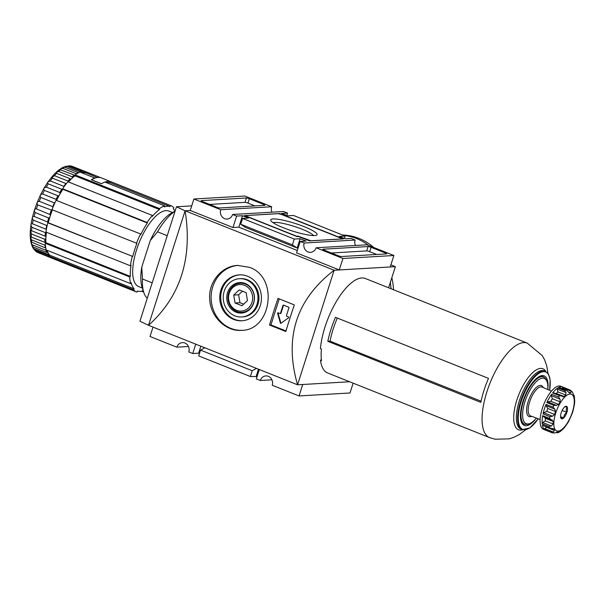 <?xml version="1.0" encoding="UTF-8"?>
<svg xmlns="http://www.w3.org/2000/svg" width="605" height="605" viewBox="0 0 605 605"><rect width="100%" height="100%" fill="white"/><g stroke="black" fill="none" stroke-linecap="round" stroke-linejoin="round"><path stroke-width="0.91" d="M249.457 267.327L237.712 265.429C221.808 265.898 208.15 282.127 209.723 299.324C210.464 316.801 226.02 331.691 241.501 330.345C271.509 330.564 278.973 277.219 249.457 267.327M238.211 265.398A32.511 29.463 -93.3 0 0 211.183 299.543A32.511 29.463 -93.3 0 0 241.992 330.307M247.49 276.22A22.99 20.835 -93.3 0 0 239.255 274.874A22.99 20.835 -93.3 0 0 219.796 299.044A22.99 20.835 -93.3 0 0 241.94 320.779A22.99 20.835 -93.3 0 0 261.247 301.214A22.99 20.835 -93.3 0 0 247.49 276.22M239.746 274.851A22.99 20.835 -93.3 0 0 220.772 298.983A22.99 20.835 -93.3 0 0 242.423 320.741M241.713 316.952L242.696 316.899A19.156 17.363 -93.3 0 0 258.789 300.587A19.156 17.363 -93.3 0 0 247.324 279.767A19.156 17.363 -93.3 0 0 240.457 278.64L239.482 278.701A19.156 17.363 -93.3 0 0 223.26 298.84A19.156 17.363 -93.3 0 0 241.713 316.952A19.156 17.363 -93.3 0 0 257.806 300.647A19.156 17.363 -93.3 0 0 246.341 279.828A19.156 17.363 -93.3 0 0 239.482 278.701M245.176 283.473A15.276 13.847 -93.3 0 0 226.988 300.488A15.276 13.847 -93.3 0 0 249.623 309.518A15.276 13.847 -93.3 0 0 245.176 283.473M236.767 311.469A14.55 13.189 86.7 0 1 228.682 292.828A14.55 13.189 86.7 0 1 245.494 284.123A14.55 13.189 86.7 0 1 253.578 302.765A14.55 13.189 86.7 0 1 236.767 311.469M273.074 222.685A21.636 3.569 -162.3 0 1 294.166 226.391A21.636 3.569 -162.3 0 1 313.503 235.587M283.624 227.858A24.336 4.016 -162.3 0 1 270.828 220.606A24.336 4.016 -162.3 0 1 295.111 223.434A24.336 4.016 -162.3 0 1 316.536 235.194A24.336 4.016 -162.3 0 1 283.624 227.858M281.325 214.404L340.736 238.113L341.749 238.96L310.879 240.767L298.182 236.147L296.707 236.23L247.037 216.409L246.023 215.554L278.361 213.671L281.325 214.404M245.834 216.151L246.023 215.554M298.046 236.563L298.182 236.147M244.458 215.607L279.729 213.542L343.315 238.915L309.51 240.888L298.583 236.532L297.115 236.615L244.458 215.607M279.593 213.973L279.729 213.542M331.396 252.988L366.69 250.924A2.322 0.386 -162.3 0 1 369.663 251.657L376.688 254.463M368.082 246.56A2.322 0.386 -162.3 0 1 371.054 247.294L385.461 253.049A2.322 0.386 -162.3 0 1 386.693 253.805A2.322 0.386 -162.3 0 1 386.466 253.896L341.394 256.528A2.322 0.386 -162.3 0 1 338.429 255.794L324.023 250.039A2.322 0.386 -162.3 0 1 322.79 249.283A2.322 0.386 -162.3 0 1 323.017 249.192L368.082 246.56L366.69 250.924M209.693 204.422L244.987 202.357A2.322 0.386 -162.3 0 1 247.952 203.091L254.985 205.897M201.306 200.626L246.379 197.994A2.322 0.386 -162.3 0 1 249.343 198.727L263.75 204.475A2.322 0.386 -162.3 0 1 264.982 205.239A2.322 0.386 -162.3 0 1 264.756 205.329L219.691 207.961A2.322 0.386 -162.3 0 1 216.719 207.228L202.312 201.473A2.322 0.386 -162.3 0 1 201.079 200.709A2.322 0.386 -162.3 0 1 201.306 200.626L201.215 200.913M300.201 241.433L296.548 252.89L339.269 269.936L390.217 266.964L393.878 255.507L367.053 244.806L316.097 247.778A6.965 6.315 86.7 0 1 310.546 252.353A6.965 6.315 86.7 0 1 304.179 243.021L300.201 241.433L306.085 241.093L300.125 238.71L297.153 248.027L292.389 244.859L294.242 239.058L300.125 238.71M286.808 215.471L287.572 213.089L281.688 213.429L287.647 215.811L293.531 215.463L345.19 236.079L339.314 236.426L345.274 238.801L351.157 238.461L355.127 240.049L304.179 243.021M355.127 240.049A6.965 6.315 -93.3 0 0 355.445 245.479M287.572 213.089L283.594 211.5L232.645 214.473A6.965 6.315 86.7 0 1 227.087 219.055A6.965 6.315 86.7 0 1 220.719 209.716L193.902 199.015L244.851 196.035L271.675 206.744L220.719 209.716M271.675 206.744A6.965 6.315 -93.3 0 0 271.993 212.181M271.91 379.811L260.309 380.492A6.965 6.315 86.7 0 1 265.86 375.917A6.965 6.315 86.7 0 1 272.227 385.249L299.051 395.95L302.704 384.5M188.457 346.506L176.849 347.187A6.965 6.315 86.7 0 1 182.407 342.611A6.965 6.315 86.7 0 1 188.775 351.944L192.745 353.532L195.74 344.162M297.153 248.027L245.486 227.412L240.73 224.243L242.582 218.443L294.242 239.058M240.73 224.243L292.389 244.859M257.095 376.522L250.372 376.522L198.705 355.906L200.557 350.106L252.224 370.721L256.452 368.392M200.557 350.106L204.792 347.777M250.372 376.522L252.224 370.721M345.19 236.079L344.434 238.468M353.138 383.154L350 392.978L299.051 395.95M393.878 255.507L342.922 258.479L316.097 247.778M388.622 287.791L395.367 266.661L334.126 270.238L297.569 384.795C283.964 337.696 296.155 299.513 334.126 270.238L185.1 210.767C192.677 258.222 180.494 296.405 148.535 325.324L185.1 210.767L190.242 210.472L193.902 199.015M190.242 210.472L232.963 227.518L236.615 216.061L232.645 214.473M232.963 227.518L238.839 227.17L242.499 215.72L236.615 216.061M242.582 218.443L248.458 218.095L242.499 215.72M238.839 227.17L297.312 250.508M339.269 269.936L342.922 258.479M148.55 325.286L139.929 321.24L176.463 206.774L191.709 205.881M185.085 210.812L176.463 206.774M349.637 381.755L297.569 384.795L148.535 325.324M390.883 264.877L395.367 266.661M176.849 347.187L150.025 336.486L153.02 327.116M269.512 325.014A348.351 135.52 -68.2 0 1 278.005 298.394L294.302 304.897A348.351 135.52 111.8 0 0 285.81 331.517L269.512 325.014L270.927 324.93L279.238 298.885M235.065 302.999L233.712 295.081L239.247 289.908L246.129 292.654L247.483 300.572L241.947 305.744L235.065 302.999L239.966 302.712L238.612 294.794L233.712 295.081M244.579 285.341A13.287 12.047 -93.3 0 0 228.758 300.14A13.287 12.047 -93.3 0 0 248.451 307.998A13.287 12.047 -93.3 0 0 244.579 285.341M243.626 304.171L239.966 302.712M238.612 294.794L242.461 291.194M285.983 330.943L270.927 324.93M280.599 313.526A0.461 0.424 86.7 0 0 280.97 313.216L280.478 313.246L282.981 305.396A0.461 0.424 86.7 0 1 283.518 305.117L288.691 307.174A0.461 0.424 86.7 0 1 288.948 307.771L286.437 315.628A0.461 0.424 86.7 0 0 286.694 316.218L288.487 316.937A0.461 0.424 86.7 0 1 288.577 317.761L281 323.267A0.461 0.424 86.7 0 1 280.365 323.01L277.612 313.382A0.461 0.424 86.7 0 1 278.149 312.815L279.941 313.526A0.461 0.424 86.7 0 0 280.107 313.556L280.599 313.526A0.461 0.424 86.7 0 1 280.433 313.496M281.038 323.236A0.461 0.424 86.7 0 1 280.856 322.979L278.103 313.352A0.461 0.424 86.7 0 1 278.247 312.853M280.97 313.216L283.473 305.366A0.461 0.424 86.7 0 1 283.616 305.154M256.248 376.181L258.479 369.201M260.309 380.492L256.331 378.904L259.326 369.534M199.468 353.524L198.629 353.184L200.852 346.204M198.629 353.184L192.745 353.532M31.173 243.301L32.148 246.235L33.093 247.006L46.608 252.398A46.449 18.067 111.8 0 1 45.889 250.258L32.375 244.866L31.173 243.301L30.847 241.819L45.367 247.929A46.449 18.067 111.8 0 1 45.012 245.259L31.505 239.867L30.25 236.691C29.955 229.393 31.195 221.082 33.971 211.758C39.159 195.279 46.358 182.309 55.569 172.849L56.598 173.355A46.449 18.067 111.8 0 0 54.458 175.662L51.569 177.832L65.922 183.527A46.449 18.067 111.8 0 0 63.812 186.348L50.306 180.956C47.492 181.719 46.827 182.695 48.309 183.875L61.823 189.267A46.449 18.067 111.8 0 0 59.812 192.503L60.137 193.161A2.322 0.9 -68.2 0 1 59.517 194.81A2.322 0.9 -68.2 0 1 58.602 195.854L57.944 195.786A46.449 18.067 111.8 0 0 56.083 199.348L56.462 199.96A2.322 0.9 -68.2 0 1 56.386 200.391M54.458 175.662L67.972 181.054L68.206 181.75A2.322 0.9 -68.2 0 1 68.176 181.84M30.25 236.691L45.496 242.59A2.322 0.9 -68.2 0 1 45.572 242.613A2.322 0.9 -68.2 0 1 45.761 242.779L45.269 243.255L129.72 276.954L130.325 276.379A45.284 17.621 -68.2 0 1 131.005 265.209L130.4 265.784L45.95 232.086A46.449 18.067 111.8 0 1 47.81 222.791L132.752 256.467L48.302 222.761A45.284 17.621 -68.2 0 1 50.162 216.235A2.322 0.9 -68.2 0 1 49.391 217.777L48.703 217.966L35.188 212.574C33.789 210.381 34.19 209.141 36.376 208.846L50.374 214.715A2.322 0.9 -68.2 0 1 50.162 216.235A45.284 17.621 -68.2 0 1 52.408 209.867M52.295 209.829A2.322 0.9 -68.2 0 1 51.969 210.245L37.767 204.966C36.391 202.985 36.875 201.752 39.227 201.276L52.741 206.668A46.449 18.067 111.8 0 1 54.389 202.887L40.875 197.495C39.491 195.763 40.059 194.583 42.569 193.955L56.083 199.348M57.944 195.786L44.43 190.393C43.008 188.926 43.636 187.837 46.298 187.111L59.812 192.503M55.569 172.849L58.647 171.404L72.161 176.796L72.35 177.492A2.322 0.9 -68.2 0 1 71.481 178.823A45.284 17.621 -68.2 0 1 75.043 175.836L75.05 175.662A2.322 0.9 -68.2 0 1 74.952 175.639A2.322 0.9 -68.2 0 1 74.778 175.488L74.264 175.064A46.449 18.067 111.8 0 0 72.161 176.796M74.264 175.064L59.524 169.483L62.731 168.303L76.245 173.696A46.449 18.067 111.8 0 1 78.249 172.591L64.735 167.199L63.517 167.109L60.757 168.636M63.979 167.033L66.595 166.451L80.102 171.843A46.449 18.067 111.8 0 1 81.947 171.404L82.363 171.979A45.98 17.885 111.8 0 0 80.639 172.357M81.947 171.404L68.441 166.012L65.143 166.458M68.32 165.967L70.112 165.914L83.626 171.306L83.74 171.896A2.322 0.9 -68.2 0 1 82.847 172.569A2.322 0.9 -68.2 0 1 82.688 172.538A2.322 0.9 -68.2 0 1 82.363 171.979M97.201 177.522L85.691 172.697A2.322 0.9 -68.2 0 1 85.615 172.175L85.252 171.548L71.745 166.156L69.431 165.778M35.627 251.188L37.533 252.429L51.047 257.821A46.449 18.067 111.8 0 1 49.686 256.913L36.171 251.521L34.931 250.304M47.462 254.183L33.948 248.791L32.92 247.831L34.273 249.827L49.209 255.59A2.322 0.9 -68.2 0 1 49.61 255.378L49.716 255.204A45.284 17.621 -68.2 0 1 47.954 252.527A2.322 0.9 -68.2 0 1 47.992 253.805L47.462 254.183A46.449 18.067 111.8 0 0 48.521 255.726M32.92 247.831L32.458 246.628M130.325 276.379L45.874 242.673A45.284 17.621 -68.2 0 1 45.935 237.357A2.322 0.9 -68.2 0 1 45.511 238.99L44.861 239.338L31.354 233.946L30.704 230.399L45.67 236.381A2.322 0.9 -68.2 0 1 45.935 237.357A45.284 17.621 -68.2 0 1 46.441 232.282M46.207 232.191A2.322 0.9 -68.2 0 1 46.116 232.373L45.443 232.683L31.929 227.291C30.416 224.795 30.598 223.638 32.481 223.812L45.988 229.204A46.449 18.067 111.8 0 1 46.736 225.484L33.222 220.091C31.778 217.724 32.073 216.507 34.107 216.431L48.143 222.224A2.322 0.9 -68.2 0 1 48.211 222.769L47.81 222.791M101.459 183.776A46.449 18.067 -68.2 0 1 104.937 182.052L164.552 205.844A46.449 18.067 111.8 0 0 159.546 208.596L75.096 174.89A46.449 18.067 111.8 0 1 80.102 172.138L94.803 178.006A46.449 18.067 -68.2 0 0 91.325 179.73L101.459 183.776M133.607 289.871A46.449 18.067 111.8 0 0 136.503 291.958L76.895 268.166A46.449 18.067 -68.2 0 1 74.907 266.971L64.773 262.925A46.449 18.067 -68.2 0 0 66.762 264.12L52.053 258.252A46.449 18.067 111.8 0 1 49.156 256.172L133.607 289.871L134.159 288.903L49.716 255.204M175.034 211.251A48.771 18.974 111.8 0 0 157.527 231.791L150.252 240.54L141.782 267.085L142.462 278.996L152.173 282.875M157.527 231.791L167.237 235.67M142.462 278.996A48.771 18.974 111.8 0 0 143.801 292.457A48.771 18.974 111.8 0 0 147.272 298.235M175.064 211.153L171.744 212.945A44.127 17.167 111.8 0 0 150.252 240.54M56.522 200.452A45.284 17.621 -68.2 0 1 59.517 194.81A45.284 17.621 -68.2 0 1 62.912 189.297L62.86 189.199A2.322 0.9 -68.2 0 1 62.459 189.425L61.823 189.267M81.577 172.727A45.284 17.621 -68.2 0 1 82.847 172.569A45.284 17.621 -68.2 0 1 85.63 172.901M73.19 166.708L85.978 171.805M68.478 181.961A45.284 17.621 -68.2 0 1 71.481 178.823A2.322 0.9 -68.2 0 1 70.732 179.118A2.322 0.9 -68.2 0 1 70.672 179.088L70.112 178.747A46.449 18.067 111.8 0 0 67.972 181.054M46.608 252.398L47.288 252.345A2.322 0.9 -68.2 0 1 47.727 252.285A2.322 0.9 -68.2 0 1 47.954 252.527A45.284 17.621 -68.2 0 1 47.084 250.296M45.443 232.683A46.449 18.067 111.8 0 0 45.057 236.154L45.67 236.381A45.98 17.885 111.8 0 1 46.116 232.373M56.598 173.355L70.112 178.747M62.86 189.199L62.655 188.768A46.449 18.067 111.8 0 1 67.919 181.734L152.369 215.433L152.309 216.378A45.284 17.621 -68.2 0 1 159.493 209.534L75.043 175.836M75.05 175.662L75.096 174.89M159.493 209.534L159.546 208.596M62.655 188.768L147.106 222.466L147.355 222.995L62.912 189.297M132.752 256.467A45.284 17.621 -68.2 0 1 136.934 243.369L51.985 209.701A46.449 18.067 111.8 0 1 56.099 200.278L140.549 233.976L140.799 234.506A45.284 17.621 -68.2 0 1 147.355 222.995M45.269 243.255A46.449 18.067 111.8 0 0 46.154 249.925L130.604 283.624L131.156 282.656A45.284 17.621 -68.2 0 0 134.159 288.903M49.156 256.172L49.61 255.378M164.552 205.844L164.197 206.94A45.284 17.621 -68.2 0 1 170.081 206.6L170.429 205.496A46.449 18.067 111.8 0 1 170.935 205.677A46.449 18.067 111.8 0 1 173.832 207.757L173.28 208.733A45.284 17.621 -68.2 0 1 174.943 211.221M85.691 172.697L85.978 171.797L100.68 177.681A46.449 18.067 -68.2 0 1 101.186 177.847A46.449 18.067 -68.2 0 1 101.292 177.885M172.486 212.544L168.78 211.069A40.641 15.813 111.8 0 0 136.571 249.82A40.641 15.813 111.8 0 0 138.658 286.566L142.357 288.041M152.369 215.433A46.449 18.067 111.8 0 0 147.106 222.466M140.549 233.976A46.449 18.067 111.8 0 0 136.435 243.399M132.261 256.49A46.449 18.067 111.8 0 0 130.4 265.784M129.72 276.954A46.449 18.067 111.8 0 0 130.604 283.624M136.503 291.958A46.449 18.067 111.8 0 0 137.01 292.132L137.365 291.028A45.284 17.621 -68.2 0 0 143.226 290.695L142.893 291.791A46.449 18.067 111.8 0 0 143.506 291.557M101.186 177.847L86.485 171.979A46.449 18.067 111.8 0 0 85.978 171.797M141.782 267.085A44.127 17.167 111.8 0 0 142.099 287.239L143.801 292.457M141.411 291.202L142.893 291.791M170.081 206.6L110.465 182.816L110.821 181.712L170.429 205.496M110.821 181.712A46.449 18.067 -68.2 0 1 111.32 181.886L111.32 181.886A46.449 18.067 -68.2 0 0 101.511 183.738L91.582 179.776A46.449 18.067 -68.2 0 1 101.39 177.923L170.935 205.677M106.412 182.642A45.284 17.621 -68.2 0 1 110.465 182.816M66.958 264.204A46.449 18.067 -68.2 0 1 65.007 263.039L74.944 267.002A46.449 18.067 -68.2 0 0 76.895 268.166L66.958 264.204M368.634 245.433A56.9 51.569 -93.3 0 0 356.617 238.589A56.9 51.569 -93.3 0 0 343.451 235.383A56.9 51.569 -93.3 0 1 356.617 238.589A56.9 51.569 -93.3 0 1 368.589 245.418M390.996 288.744A56.9 51.569 -93.3 0 0 390.293 282.543M391.019 288.751A56.9 51.569 -93.3 0 0 390.308 282.505M373.761 247.483A56.9 51.569 -93.3 0 0 359.067 238.446A56.9 51.569 -93.3 0 0 342.581 235.035M393.53 289.75A56.9 51.569 -93.3 0 0 391.821 277.763M562.453 388.788L563.043 387.17A23.224 9.037 -68.2 0 0 562.718 387.018A23.224 9.037 -68.2 0 0 558.778 387.419L559.27 387.994M558.778 387.419L566.59 390.437L569.471 392.94A20.903 8.13 -68.2 0 1 570.78 392.864L571.211 391.299L570.046 389.968L563.028 387.162L570.001 389.945M570.046 389.968L572.572 392.206L573.351 394.573A20.903 8.13 -68.2 0 1 574.024 395.965L573.835 395.156M574.19 404.321L574.546 403.497A20.903 8.13 -68.2 0 0 574.697 401.009L574.311 395.904M564.185 427.932L567.634 423.114A20.903 8.13 -68.2 0 0 569.101 420.551L572.209 413.434A20.903 8.13 -68.2 0 0 573.139 410.515L574.47 404.321M563.663 428.431L563.868 427.969L563.663 428.431A20.903 8.13 -68.2 0 1 562.06 429.951L559.973 431.683M560.517 431.365L557.923 432.802L555.957 432.462M556.517 432.204L557.969 432.787L558.498 432.038M558.279 432.03A20.903 8.13 -68.2 0 1 556.971 432.114L554.785 432.968L552.221 432.825L545.181 430.011L552.138 432.787A23.224 9.037 111.8 0 1 551.488 432.356L553.424 432.068L554.399 430.405A20.903 8.13 -68.2 0 1 553.734 429.005L549.31 427.818A23.224 9.037 111.8 0 1 549.143 426.555L551.435 426.003L553.061 423.969A20.903 8.13 -68.2 0 1 553.212 421.481L551.805 419.946L552.388 420.127M543.04 425.186L542.352 425.043A23.224 9.037 -68.2 0 0 544.538 429.58L544.666 428.574L553.424 432.068M546.353 426.835A20.903 8.13 111.8 0 0 546.625 427.296L544.666 428.574M553.394 428.658L552.683 428.59M551.382 419.81L542.889 416.421L542.677 415.665A23.224 9.037 -68.2 0 0 542.186 423.78L542.685 422.517L551.435 426.003M544.008 416.868L545.438 418.373A20.903 8.13 111.8 0 0 545.286 420.868L542.685 422.517M543.797 412.739L546.837 411.355A20.903 8.13 111.8 0 1 547.775 408.436L546.065 405.637L546.065 404.397A23.224 9.037 -68.2 0 0 544.311 409.161A23.224 9.037 -68.2 0 0 543.033 413.903L543.797 412.739L552.546 416.232L549.99 416.679A23.224 9.037 111.8 0 0 549.635 418.441L551.442 419.832M546.837 411.355L554.619 414.463L552.546 416.232M554.619 414.463A20.903 8.13 -68.2 0 1 555.057 413.003A20.903 8.13 -68.2 0 1 555.549 411.544L554.815 409.131L553.023 407.173A23.224 9.037 111.8 0 1 553.802 405.38L556.464 405.358L558.657 404.42A20.903 8.13 -68.2 0 1 560.117 401.856L560.018 399.118L558.566 397.024A23.224 9.037 111.8 0 1 559.564 395.685L561.523 395.973M547.707 401.864L550.875 401.319A20.903 8.13 111.8 0 1 552.342 398.755L551.268 395.625L551.609 394.248A23.224 9.037 -68.2 0 0 546.852 402.605L547.707 401.864L556.464 405.358M559.564 395.685L552.607 392.91A23.224 9.037 -68.2 0 1 557.825 387.941L564.775 390.717L566.015 392.592L565.69 395.02A20.903 8.13 -68.2 0 0 564.094 396.547L562.952 396.812L562.121 396.298M557.825 387.941L557.265 389.098L557.916 391.919A20.903 8.13 111.8 0 0 556.313 393.447L555.314 393.492M560.585 416.679L563.724 417.926A6.7 2.609 -68.2 0 1 560.895 418.093A6.7 2.609 -68.2 0 1 560.774 417.79A6.7 2.609 -68.2 0 1 561.221 412.723A6.7 2.609 -68.2 0 1 564.374 407.18C564.314 406.726 565.259 406.673 567.203 407.021A6.7 2.609 -68.2 0 1 566.877 412.391C565.985 410.213 566.091 408.428 567.203 407.021A6.7 2.609 -68.2 0 0 565.274 406.507A6.7 2.609 -68.2 0 0 564.374 407.18M563.724 417.926C563.762 415.695 564.813 413.85 566.877 412.391A6.7 2.609 -68.2 0 1 563.724 417.926C561.773 417.586 560.835 417.639 560.895 418.093L560.737 417.669M562.113 410.485L566.877 412.391M481.081 401.183L330.058 341.19A45.761 17.802 -68.2 0 1 337.333 318.056M327.827 341.326A50.858 19.784 -68.2 0 1 330.965 329.362A50.858 19.784 -68.2 0 1 335.488 317.322L488.492 378.375A50.858 19.784 111.8 0 0 483.97 390.414A50.858 19.784 111.8 0 0 480.831 402.378L327.827 341.326L330.058 341.19M548.024 387.208A26.711 10.391 111.8 0 0 544.137 375.856A26.711 10.391 111.8 0 0 522.977 401.319A26.711 10.391 111.8 0 0 524.346 425.466A26.711 10.391 111.8 0 0 534.979 419.908M545.831 430.276A23.224 9.037 -68.2 0 1 545.506 430.163A23.224 9.037 -68.2 0 1 545.181 430.011M562.718 387.018L560.729 386.232A23.224 9.037 111.8 0 0 542.33 408.367A23.224 9.037 111.8 0 0 543.517 429.368L545.506 430.163M489.558 437.589L327.615 372.967A50.858 19.784 -68.2 0 1 320.506 360.406L321.505 360.799A50.858 19.784 111.8 0 1 321.406 349.017L320.416 348.624A50.858 19.784 -68.2 0 1 325.006 326.98A50.858 19.784 -68.2 0 1 365.314 278.489L527.258 343.118A50.858 19.784 111.8 0 0 486.949 391.609A50.858 19.784 111.8 0 0 489.558 437.589L495.071 439.222L509.138 438.859L513.804 437.347L519.166 434.64L525.526 429.875M321.331 359.302L320.506 360.406M369.663 251.657L371.054 247.294M385.166 253.971L385.461 253.049M244.987 202.357L246.379 197.994M263.455 205.405L263.75 204.475M247.952 203.091L249.343 198.727M280.856 322.979L280.365 323.01M278.103 313.352L277.612 313.382M283.473 305.366L282.981 305.396M37.767 204.966A46.449 18.067 111.8 0 0 36.376 208.846M40.875 197.495A46.449 18.067 111.8 0 0 39.227 201.276M44.43 190.393A46.449 18.067 111.8 0 0 42.569 193.955M48.309 183.875A46.449 18.067 111.8 0 0 46.298 187.111M52.408 178.135A46.449 18.067 111.8 0 0 50.306 180.956M60.75 169.672A46.449 18.067 111.8 0 0 58.647 171.404M64.735 167.199A46.449 18.067 111.8 0 0 62.731 168.303M68.441 166.012A46.449 18.067 111.8 0 0 66.595 166.451M71.745 166.156A46.449 18.067 111.8 0 0 70.112 165.914M36.171 251.521A46.449 18.067 111.8 0 0 37.533 252.429M33.948 248.791A46.449 18.067 111.8 0 0 35.007 250.334M32.375 244.866A46.449 18.067 111.8 0 0 33.093 247.006M31.505 239.867A46.449 18.067 111.8 0 0 31.861 242.537M31.354 233.946A46.449 18.067 111.8 0 0 31.339 237.069M31.929 227.291A46.449 18.067 111.8 0 0 31.543 230.762M33.222 220.091A46.449 18.067 111.8 0 0 32.481 223.812M35.188 212.574A46.449 18.067 111.8 0 0 34.107 216.431M74.778 175.488A45.98 17.885 111.8 0 0 72.35 177.492M62.459 189.425A45.98 17.885 111.8 0 0 60.137 193.161M85.252 171.548A46.449 18.067 111.8 0 0 83.626 171.306M70.672 179.088A45.98 17.885 111.8 0 0 68.206 181.75M85.615 172.175A45.98 17.885 111.8 0 0 83.74 171.896M47.992 253.805A45.98 17.885 111.8 0 0 49.209 255.59M46.517 250.069A45.98 17.885 111.8 0 0 47.288 252.345M45.511 238.99A45.98 17.885 111.8 0 0 45.496 242.59M44.861 239.338A46.449 18.067 111.8 0 0 44.846 242.461M49.391 217.777A45.98 17.885 111.8 0 0 48.143 222.224M48.703 217.966A46.449 18.067 111.8 0 0 47.614 221.823M51.969 210.245A45.98 17.885 111.8 0 0 50.374 214.715M51.274 210.359A46.449 18.067 111.8 0 0 49.89 214.238M58.602 195.854A45.98 17.885 111.8 0 0 56.462 199.96M568.292 391.874L570.78 392.864M562.453 387.813L571.211 391.299M573.812 395.443L574.198 395.594M544.538 429.58L551.488 432.356M546.625 427.296L554.399 430.405M542.186 423.78L549.143 426.555M545.286 420.868L553.061 423.969M545.438 418.373L553.212 421.481M543.056 416.459L551.064 419.651M543.033 413.903L549.99 416.679M547.775 408.436L555.549 411.544M546.065 405.637L554.815 409.131M546.852 402.605L553.802 405.38M550.875 401.319L558.657 404.42M552.342 398.755L560.117 401.856M551.268 395.625L560.018 399.118M556.313 393.447L564.094 396.547M557.916 391.919L565.69 395.02M557.265 389.098L566.015 392.592M555.723 413.041A19.738 7.676 111.8 0 0 563.089 428.378A19.738 7.676 111.8 0 0 573.336 396.252A19.738 7.676 111.8 0 0 555.723 413.041M543.222 387.563A16.69 6.496 111.8 0 0 536.212 387.533A16.69 6.496 111.8 0 0 528.195 401.47A16.69 6.496 111.8 0 0 531.735 416.346M547.775 389.522A24.381 9.483 111.8 0 0 539.766 379.01A24.381 9.483 111.8 0 0 524.951 401.659A24.381 9.483 111.8 0 0 524.293 422.124A24.381 9.483 111.8 0 0 536.385 418.055M547.903 389.582L547.767 383.411L546.701 379.895L543.714 376.938A25.546 9.937 111.8 0 0 523.461 401.289A25.546 9.937 111.8 0 0 524.777 424.385L528.982 424.302L532.135 422.517L536.522 418.108M549.605 390.316A30.885 12.017 111.8 0 0 541.18 372.181A30.885 12.017 111.8 0 0 521.207 401.425A30.885 12.017 111.8 0 0 521.079 428.189A30.885 12.017 111.8 0 0 538.261 418.743M549.65 390.331L550.142 379.978L548.531 374.268L545.468 371.387A31.354 12.198 111.8 0 0 520.618 401.274A31.354 12.198 111.8 0 0 522.221 429.626L529.791 427.947L538.306 418.766M545.468 371.387L544.19 370.873A31.354 12.198 111.8 0 0 519.347 400.767A31.354 12.198 111.8 0 0 520.95 429.111L522.221 429.626M545.899 371.576A32.851 12.781 111.8 0 0 516.851 400.064A32.851 12.781 111.8 0 0 522.675 429.777M565.728 390.195A23.224 9.037 111.8 0 0 564.775 390.717M542.352 425.043L549.31 427.818M542.677 415.665L549.635 418.441M546.065 404.397L553.023 407.173M551.609 394.248L558.566 397.024M551.45 391.11L542.019 387.041A15.533 6.042 111.8 0 0 529.655 401.826A15.533 6.042 111.8 0 0 530.509 415.892L540.144 419.439M56.295 172.16L59.524 169.483M30.847 241.819L30.31 237.742M566.59 390.437L558.975 387.397M561.455 395.942L553.152 392.63M543.714 376.938L540.893 375.811M524.777 424.385L521.956 423.266M548.032 373.474L546.686 365.594L544.659 359.952L542.314 355.649L527.258 343.118M550.391 428.446L542.519 425.3"/></g></svg>
